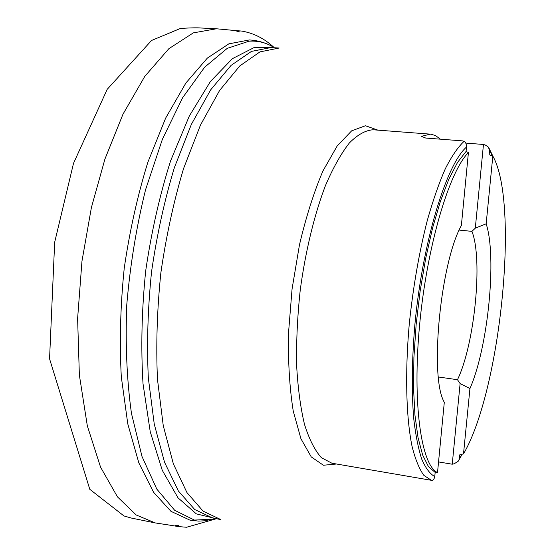 <?xml version="1.0" encoding="UTF-8"?>
<svg xmlns="http://www.w3.org/2000/svg" width="555" height="555" viewBox="0 0 555 555"><rect width="100%" height="100%" fill="white"/><g stroke="black" fill="none" stroke-linecap="round" stroke-linejoin="round"><path stroke-width="0.83" d="M492.271 155.872L488.123 146.874L485.327 145.049L483.467 144.466L465.714 143.086M438.547 461.927L452.242 464.209L454.156 463.786L458.159 461.302L461.829 454.33M434.759 476.579C434.128 479.333 433.025 480.581 431.45 480.325L423.902 475.406C419.261 469.024 415.306 459.311 412.032 446.262C406.163 417.575 404.928 373.425 409.202 324.779C413.038 287.407 419.087 252.567 427.343 220.259C433.018 200.286 439.012 183.108 445.325 168.734C451.687 156.232 457.917 147.124 464.029 141.4C465.61 142.059 466.443 143.946 466.505 147.054C446.317 164.516 422.494 242.23 414.849 324.939C411.886 360.167 411.498 391.317 413.697 418.387C415.584 434.849 418.269 448.447 421.744 459.165C425.588 468.094 429.924 473.901 434.759 476.579L435.162 472.416L428.432 466.595L422.632 454.982L418.054 437.694L414.946 415.126L413.524 388.007L413.912 357.371L416.146 324.543L420.142 290.993L425.72 258.29L432.602 227.904L440.462 201.153L448.905 179.064L457.57 162.365L466.082 151.432L466.505 147.054M431.45 480.325L331.883 463.21L321.38 457.681C314.845 450.403 309.218 439.317 304.508 424.429C300.477 407.474 297.841 387.626 296.599 364.878C296.259 340.909 297.473 315.955 300.241 290.022C305.465 251.249 314.338 214.743 325.445 185.592C333.153 167.686 341.152 153.451 349.442 142.885C357.691 134.608 365.599 130.238 373.168 129.773L431.145 134.213L435.578 135.614L440.386 139.173M464.029 141.4L462.87 140.915L425.706 138.042L421.377 136.336L430.382 134.13M489.552 150.662L489.149 154.748L492.826 156.08C519.688 203.144 500.374 391.039 463.508 453.879L459.693 454.885L459.304 458.777M435.162 472.416L437.52 472.583C421.266 465.312 412.185 403.7 419.608 324.994C426.913 246.33 449.12 171.696 468.406 152.625L466.082 151.432M437.52 472.583L444.284 402.486L443.514 400.759C429.66 373.557 440.837 261.8 461.371 225.51L468.406 152.625M492.826 156.08L486.159 223.825C497.127 256.972 488.005 347.617 469.939 388.549L463.508 453.879M486.159 223.825L475.295 228.174L471.923 231.373C483.107 259.282 474.643 344.384 457.473 379.717L438.401 376.991M457.473 379.717L460.116 383.567L469.939 388.549M459.186 230.075L471.923 231.373M460.116 383.567L452.242 464.209M483.467 144.466L475.295 228.174M270.896 47.57L251.45 51.4L231.06 65.4L210.664 89.861L191.371 124.369L174.36 167.679C164.488 200.3 156.892 234.945 151.57 271.61C147.79 308.469 146.707 343.913 148.324 377.962L154.255 424.117L164.551 462.287L178.363 490.981L194.722 509.532L212.648 517.988L220.786 519.57L203.095 511.141L186.966 492.597L173.361 463.876L163.253 425.643L157.474 379.391C155.934 345.259 157.065 309.718 160.867 272.762C166.195 235.993 173.764 201.25 183.58 168.526L200.466 125.083L219.6 90.465L239.795 65.927L259.962 51.879L279.172 48.021L270.896 47.57M207.32 520.652L198.628 521.11L189.928 520.132L170.961 511.335L153.589 492.278L138.854 462.912L127.789 423.902L121.295 376.769C119.422 342.005 120.4 305.826 124.23 268.225C129.69 230.825 137.564 195.499 147.859 162.247L165.647 118.118L185.897 82.986L207.348 58.095L228.84 43.852L249.382 39.946C257.929 40.453 265.921 42.811 273.358 47.036C265.81 42.569 257.714 40.619 249.077 41.181L227.245 48.354L204.67 67.183L182.588 97.77L162.4 139.263L145.563 189.727C136.391 226.933 130.127 265.325 126.762 304.896C125.263 343.913 126.831 380.085 131.459 413.426L142.004 456.494L156.808 489.101L174.686 510.302L194.423 520.077L214.91 519.105M215.978 518.634L196.31 513.861L178.016 497.849L162.261 470.286L150.232 431.728L143.017 383.734C140.824 347.825 141.712 310.203 145.688 270.882C151.425 231.775 159.736 195.076 170.621 160.783L189.324 116.002L210.394 81.536L232.399 58.657L254.044 47.591L274.281 47.758M336.503 464.008L323.405 465.243L311.265 456.918L300.921 438.707L293.234 411.054C289.627 388.306 288.045 362.484 288.468 333.597L292.062 289.009L299.457 244.887C306.082 216.762 313.922 192.113 322.961 170.926L337.169 145.986L351.634 130.848L365.44 125.735L377.844 130.127M155.206 522.921L131.271 518.044L123.994 515.97L89.792 489.323L49.561 358.821L54.674 242.237L73.51 163.337L107.17 89.369L151.536 40.48L180.472 28.437C190.684 27.799 197.677 27.667 201.458 28.034L216.401 28.777L193.306 32.884L168.859 48.701L144.793 76.368L122.967 114.233L104.909 159.125L91.395 207.577L81.96 261.225L77.61 318.542L79.365 375.041L87.329 425.872L100.566 467.157L117.459 496.864L136.176 514.964L155.206 522.921L172.709 525.606M489.219 148.601L493.069 156.524M462.169 454.24L459.034 459.866M216.401 28.777L234.016 30.435M236.347 30.99L239.788 31.961M231.789 30.268L241.751 31.073C253.6 33.099 264.277 38.482 273.781 47.23M175.456 525.647L178.703 525.536M170.496 525.224L178.127 526.556L186.556 527.25L215.361 519.022"/></g></svg>
